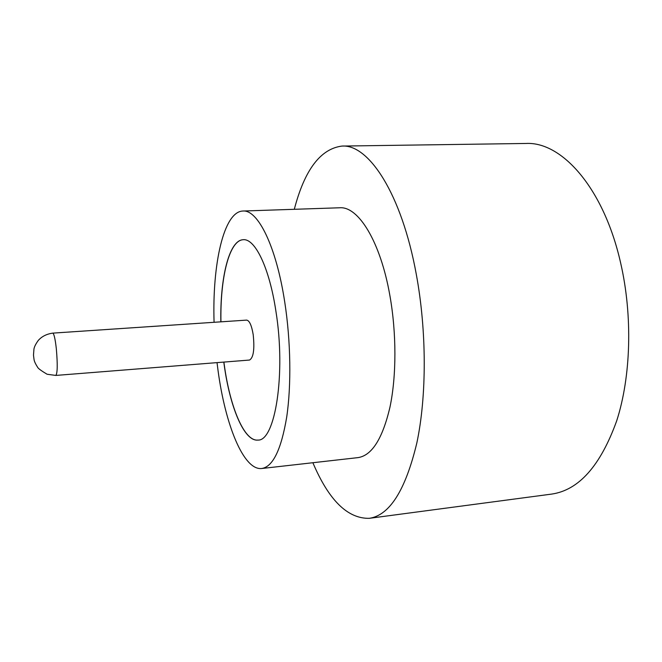 <?xml version="1.0" encoding="UTF-8"?>
<svg xmlns="http://www.w3.org/2000/svg" width="662" height="662" viewBox="0 0 662 662"><rect width="100%" height="100%" fill="white"/><g stroke="black" fill="none" stroke-linecap="round" stroke-linejoin="round"><path stroke-width="0.99" d="M249.541 360.045C253.488 357.712 254.705 349.263 253.207 334.699C251.634 325.373 249.433 320.507 246.62 320.11L52.745 333.127C54.019 333.656 55.219 338.886 56.336 348.816C57.66 364.29 57.503 373.161 55.848 375.428L249.541 360.045M217.028 362.627L218.079 370.811C225.353 425.004 243.633 470.657 261.755 468.506L357.968 457.624C371.87 455.58 382.545 438.732 389.976 407.097C396.521 375.983 396.596 333.185 389.885 295.533C380.427 241.349 358.241 206.105 339.664 207.777L242.888 211.029C223.69 211.575 212.179 264.328 214.074 322.295M261.755 468.506C272.893 466.784 281.201 449.688 286.679 417.226C291.437 385.284 290.792 341.062 284.743 302.087C276.211 245.974 257.75 209.432 242.888 211.029M312.869 462.721C328.791 500.215 347.583 518.751 369.255 518.329C389.628 515.342 405.492 490.228 416.837 442.977C426.783 396.24 426.8 330.967 416.282 274.25C401.644 193.709 368.651 144.043 341.973 146.07C320.474 148.809 304.586 169.886 294.3 209.3M369.255 518.329L551.686 494.084C578.845 490.145 600.5 465.75 616.678 420.883C631.01 376.604 632.814 315.633 620.608 262.822C603.686 187.851 561.666 141.469 525.992 143.464L341.973 146.07M223.797 362.089L224.137 364.572C229.896 407.031 244.162 441.728 257.907 440.081C275.102 441.372 286.058 373.856 275.905 311.198C269.376 267.58 255.002 238.403 243.227 239.71C229.102 240.083 220.007 277.957 220.851 321.84M243.277 239.71C229.176 240.174 220.098 278.007 220.942 321.831M223.888 362.081L224.228 364.563C229.979 406.965 244.22 441.637 257.957 440.073M55.848 375.428L47.143 374.262C41.209 370.753 38.015 368.386 37.577 367.17C35.467 363.901 34.283 361.328 34.027 359.441L33.489 355.146L33.952 349.048C34.308 346.797 35.765 343.901 38.322 340.376C41.913 336.387 46.721 333.971 52.745 333.127"/></g></svg>

